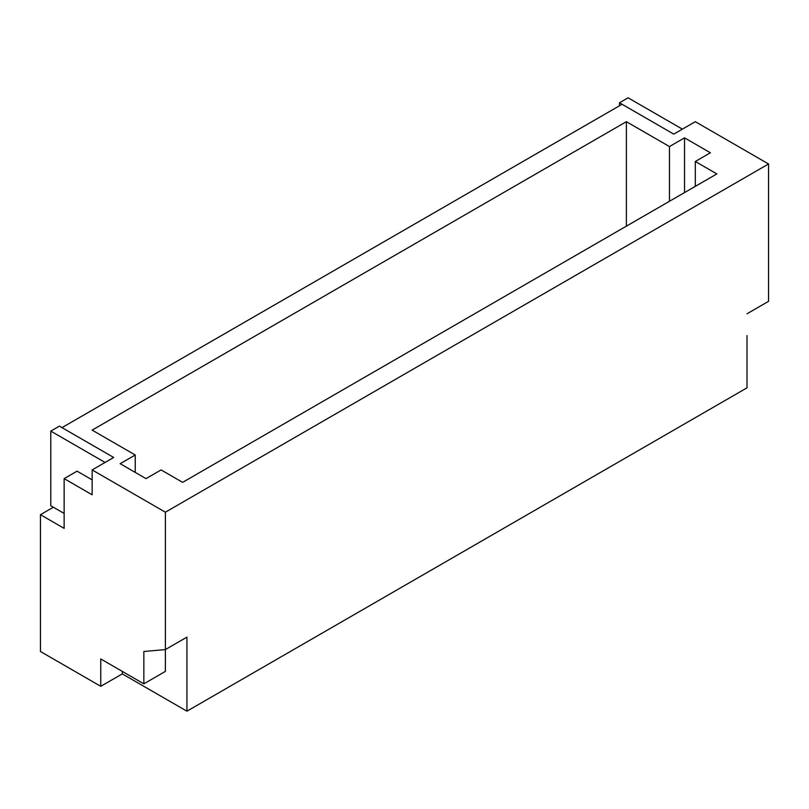 <?xml version="1.0" encoding="UTF-8"?>
<svg xmlns="http://www.w3.org/2000/svg" width="809" height="809" viewBox="0 0 809 809"><rect width="100%" height="100%" fill="white"/><g stroke="black" fill="none" stroke-linecap="round" stroke-linejoin="round"><path stroke-width="1.21" d="M122.311 671.399L122.311 673.887L186.93 711.192L747.01 387.835L747.01 335.604M122.311 673.887L100.761 686.315L40.45 651.498L40.45 514.686L64.144 528.368L64.144 478.625L92.145 494.795L92.145 469.918L113.695 457.479L61.99 427.627L622.07 104.27L673.766 134.122L695.305 121.684L768.55 163.974L165.39 512.198L92.145 469.918M747.01 313.781L768.55 301.342L768.55 163.974M669.458 146.56L626.378 121.684L92.145 430.115L135.234 454.992L120.157 463.699L146.004 478.625L161.082 469.918L182.622 482.356L716.855 173.915L695.305 161.487L710.393 152.78L684.535 137.854L669.458 146.56L669.458 201.279M165.39 512.198L165.39 649.576L143.85 651.498L143.85 683.827L100.761 658.961L100.761 686.315M186.93 711.192L186.93 637.138L165.39 649.576L165.39 671.399L143.85 683.827M53.374 507.223L40.45 514.686M135.234 454.992L135.234 472.405M626.378 226.156L626.378 121.684M695.305 161.487L695.305 186.353M684.535 192.572L684.535 137.854M92.145 479.868L77.067 471.162L64.144 478.625M50.785 431.116L105.079 462.455L113.695 457.479L59.411 426.141L50.785 431.116L50.785 505.736L64.144 513.442M619.482 102.783L628.097 97.808L682.381 129.147L673.766 134.122L619.482 102.783L619.482 105.767"/></g></svg>

